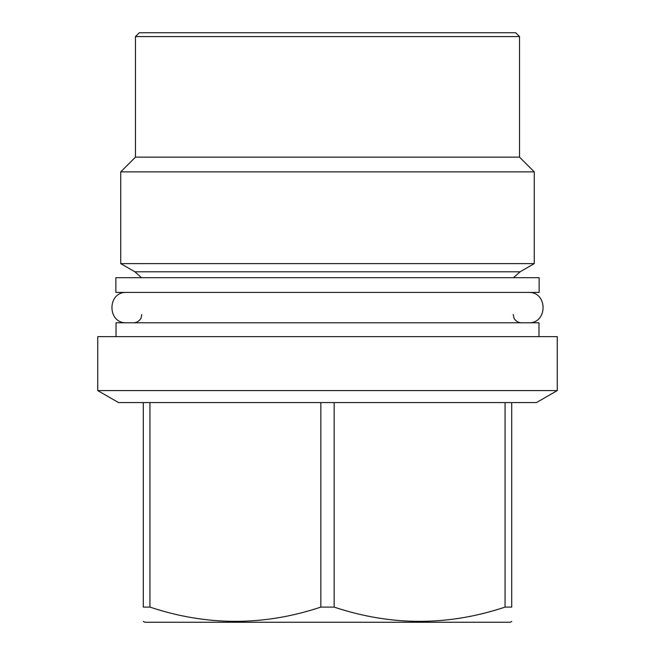 <?xml version="1.0" encoding="UTF-8"?>
<svg xmlns="http://www.w3.org/2000/svg" width="655" height="655" viewBox="0 0 655 655"><rect width="100%" height="100%" fill="white"/><g stroke="black" fill="none" stroke-linecap="round" stroke-linejoin="round"><path stroke-width="0.98" d="M115.87 277.687L539.13 277.687L539.13 292.425L115.87 292.425L115.87 277.687M538.983 336.637L538.983 322.784L116.017 322.784L116.017 336.637M557.258 336.637L97.742 336.637L97.742 390.577L557.258 390.577L557.258 336.637M143.281 402.571L334.165 402.571L334.165 607.103L320.835 607.103C263.867 626.098 206.906 626.098 149.946 607.103L143.281 607.103C143.281 626.098 143.281 626.098 143.281 607.103L143.281 402.571L118.522 402.571L97.742 390.577M320.835 402.571L320.835 607.103M149.946 402.571L149.946 607.103M557.258 390.577L536.478 402.571L511.719 402.571L511.719 607.103C511.719 626.098 511.719 626.098 511.719 607.103L505.054 607.103C448.094 626.098 391.133 626.098 334.165 607.103M511.719 621.399L510.245 622.25L144.755 622.25L143.281 621.399M511.719 402.571L334.165 402.571M505.054 402.571L505.054 607.103M519.53 36.582L135.47 36.582L139.302 32.75L515.698 32.75L519.53 36.582L519.53 157.134L534.267 171.872L534.267 263.621L520.119 271.792L134.881 271.792L141.496 277.687M134.881 271.792L120.733 263.621L534.267 263.621M534.267 171.872L120.733 171.872L120.733 263.621M135.47 36.582L135.47 157.134L519.53 157.134M126.628 292.425C107.043 291.483 107.043 323.726 126.628 322.784M528.372 292.425C547.957 291.483 547.957 323.726 528.372 322.784M141.807 314.531L140.964 318.158C141.513 317.781 138.5 322.874 133.554 322.784M513.192 314.531L514.036 318.158C513.487 317.781 516.5 322.874 521.446 322.784M520.119 271.792L513.504 277.687M135.47 157.134L120.733 171.872"/></g></svg>
